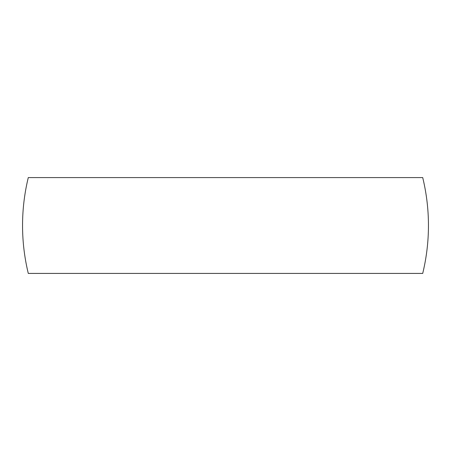 <?xml version="1.0" encoding="UTF-8"?>
<svg xmlns="http://www.w3.org/2000/svg" width="451" height="451" viewBox="0 0 451 451"><rect width="100%" height="100%" fill="white"/><g stroke="black" fill="none" stroke-linecap="round" stroke-linejoin="round"><path stroke-width="0.68" d="M28.289 273.419A202.95 202.95 0 0 1 28.289 177.581L422.711 177.581A202.95 202.95 0 0 1 422.711 273.419L28.289 273.419L422.711 273.419M422.711 177.581L28.289 177.581M396.914 177.581L54.086 177.581M396.914 273.419L54.086 273.419"/></g></svg>
